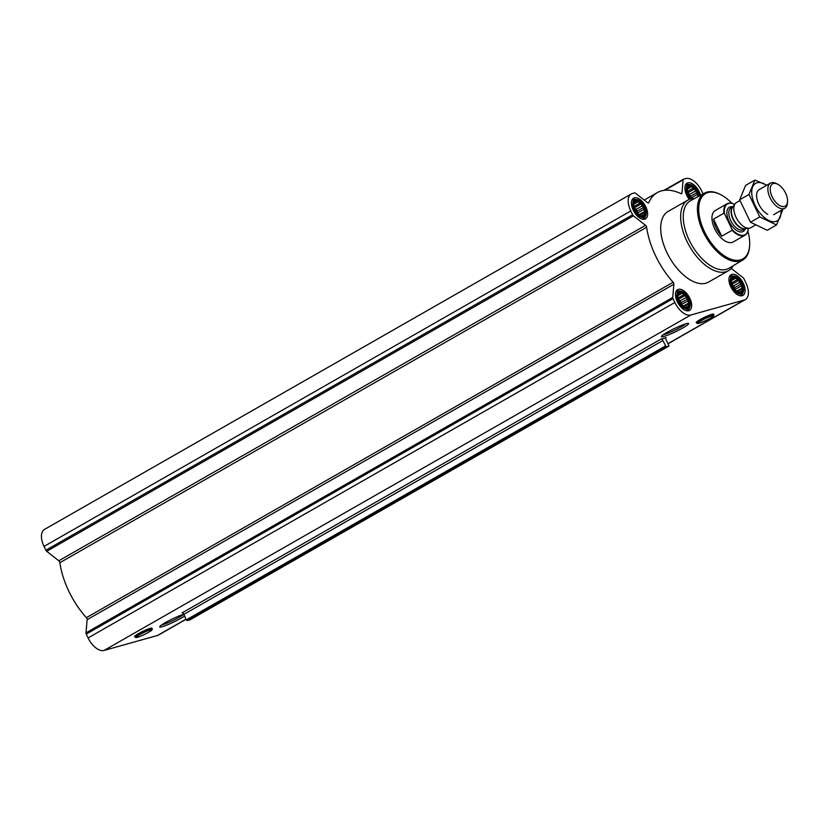 <?xml version="1.0" encoding="UTF-8"?>
<svg xmlns="http://www.w3.org/2000/svg" width="829" height="829" viewBox="0 0 829 829"><rect width="100%" height="100%" fill="white"/><g stroke="black" fill="none" stroke-linecap="round" stroke-linejoin="round"><path stroke-width="1.24" d="M685.832 323.849A13.523 1.513 -25.7 0 1 676.008 329.6A13.523 1.513 -25.7 0 1 664.402 334.408A13.523 1.513 -25.7 0 1 663.376 334.657M696.806 322.367A9.326 1.047 -25.7 0 1 704.515 317.279A9.326 1.047 -25.7 0 1 713.303 314.429M663.936 336.439A15.067 1.689 -25.7 0 1 661.438 336.429A15.067 1.689 -25.7 0 1 674.288 328.585A15.067 1.689 -25.7 0 1 688.433 323.434A15.067 1.689 -25.7 0 1 680.226 329.372A15.067 1.689 -25.7 0 1 663.936 336.439M661.096 339.051A1.813 0.964 60.2 0 1 662.879 340.532L666.153 346.823L668.972 346.025L666.081 339.631A1.813 0.964 60.2 0 1 666.06 337.672A1.813 0.964 60.2 0 1 666.174 337.621L661.096 339.051L182.111 612.869A1.813 0.964 60.2 0 1 183.893 614.351L186.276 619.905L187.178 620.641L190.048 619.812M703.096 193.893L701.738 191.074A16.735 8.891 60.2 0 0 685.78 178.546L683.542 179.168A1.813 0.964 60.2 0 0 683.428 179.219A1.813 0.964 60.2 0 0 683.106 179.831L681.935 193.043L680.92 193.623A62.413 33.17 60.2 0 0 657.304 192.597A62.413 33.17 60.2 0 0 648.806 202.639A1.813 0.964 60.2 0 1 648.568 202.929A1.813 0.964 60.2 0 1 647.553 202.69L635.449 193.188A1.813 0.964 60.2 0 0 634.558 192.908L632.32 193.53A16.735 8.891 60.2 0 0 631.232 193.986A16.735 8.891 60.2 0 0 630.786 210.97L632.62 214.784A1.813 0.964 60.2 0 0 633.449 215.851L645.542 225.343A1.813 0.964 60.2 0 1 646.641 227.25A62.413 33.17 60.2 0 0 673.107 282.254A1.813 0.964 60.2 0 1 673.884 284.233L87.138 619.667L85.967 632.89A1.813 0.964 60.2 0 0 86.247 634.112L88.081 637.926A16.735 8.891 60.2 0 0 104.039 650.454L157.5 635.47A16.735 8.891 60.2 0 0 158.588 635.014L186.028 619.325M673.884 284.233L672.723 297.456A1.813 0.964 60.2 0 0 672.993 298.678L674.837 302.492A16.735 8.891 60.2 0 0 690.795 315.02L744.245 300.036A16.735 8.891 60.2 0 0 745.344 299.58A16.735 8.891 60.2 0 0 745.789 282.596L743.945 278.782A1.813 0.964 60.2 0 0 743.116 277.715L731.292 268.43M184.618 616.04A15.067 1.689 -25.7 0 1 162.183 626.724A15.067 1.689 -25.7 0 1 159.696 626.714A15.067 1.689 -25.7 0 1 169.106 620.579A15.067 1.689 -25.7 0 1 183.831 614.206M135.168 636.423A9.326 1.047 -25.7 0 1 142.868 631.335A9.326 1.047 -25.7 0 1 151.655 628.486M87.138 619.667A1.813 0.964 60.2 0 0 86.361 617.688A62.413 33.17 60.2 0 1 59.885 562.684A1.813 0.964 60.2 0 0 58.797 560.777L46.704 551.285A1.813 0.964 60.2 0 1 45.875 550.218L44.03 546.404A16.735 8.891 60.2 0 1 44.476 529.42L631.232 193.986M644.661 214.483L643.128 215.022L642.962 216.1L640.289 215.706L636.04 211.623L633.77 205.934L634.05 202.742L635.76 201.136L636.89 202.058L638.423 201.52L639.48 203.302L641.345 203.81L641.936 206.027L643.729 207.385L643.615 209.499L644.941 211.291L644.04 212.794L644.661 214.483M644.123 207.229A8.777 4.663 -119.8 0 1 640.516 215.965A8.777 4.663 -119.8 0 1 633.967 202.349A8.777 4.663 -119.8 0 1 644.123 207.229M691.956 199.364L688.443 194.856L687.22 190.95L687.51 187.758L689.21 186.152L690.339 187.074L691.873 186.535L692.93 188.318L694.795 188.825L695.386 191.043L697.179 192.401L697.065 194.514L698.256 196.525M691.127 198.815A8.777 4.663 -119.8 0 1 688.08 186.338A8.777 4.663 -119.8 0 1 697.572 192.245A8.777 4.663 -119.8 0 1 698.837 196.214M742.162 291.02L740.618 291.559L740.463 292.637L737.789 292.243L733.541 288.16L731.271 282.471L731.551 279.29L733.261 277.674L734.39 278.606L735.924 278.067L736.981 279.85L738.846 280.357L739.437 282.565L741.23 283.932L741.105 286.036L742.442 287.839L741.54 289.331L742.162 291.02M741.623 283.767A8.777 4.663 -119.8 0 1 738.017 292.502A8.777 4.663 -119.8 0 1 731.468 278.896A8.777 4.663 -119.8 0 1 741.623 283.767M688.712 306.005L687.168 306.543L687.003 307.621L684.339 307.227L680.091 303.145L677.821 297.456L678.101 294.274L679.801 292.658L680.93 293.59L682.474 293.051L683.531 294.834L685.386 295.342L685.987 297.549L687.78 298.917L687.655 301.02L688.992 302.823L688.091 304.316L688.712 306.005M688.174 298.751A8.777 4.663 -119.8 0 1 684.567 307.486A8.777 4.663 -119.8 0 1 678.018 293.88A8.777 4.663 -119.8 0 1 688.174 298.751M743.281 283.3A11.938 6.342 -119.8 0 1 742.96 295.425A11.938 6.342 -119.8 0 1 731.53 288.202A11.938 6.342 -119.8 0 1 731.105 274.689A11.938 6.342 -119.8 0 1 743.281 283.3M689.324 199.406A11.938 6.342 -119.8 0 1 687.065 183.157A11.938 6.342 -119.8 0 1 699.23 191.779A11.938 6.342 -119.8 0 1 700.546 195.281M645.781 206.763A11.938 6.342 -119.8 0 1 645.459 218.877A11.938 6.342 -119.8 0 1 634.03 211.664A11.938 6.342 -119.8 0 1 633.605 198.152A11.938 6.342 -119.8 0 1 645.781 206.763M689.832 298.285A11.938 6.342 -119.8 0 1 689.51 310.409A11.938 6.342 -119.8 0 1 678.07 303.186A11.938 6.342 -119.8 0 1 677.656 289.673A11.938 6.342 -119.8 0 1 689.832 298.285M733.209 265.746A40.704 21.627 -119.8 0 1 728.442 270.71L708.484 282.119A40.704 21.627 -119.8 0 1 669.511 257.518A40.704 21.627 -119.8 0 1 668.081 211.447L688.039 200.038A40.704 21.627 -119.8 0 1 694.733 198.442M680.93 193.623A1.813 0.964 60.2 0 0 681.614 193.654A1.813 0.964 60.2 0 0 681.935 193.043M747.872 231.187A37.626 20 -119.8 0 1 749.644 245.467A37.626 20 -119.8 0 1 724.225 255.767A37.626 20 -119.8 0 1 698.774 211.25A37.626 20 -119.8 0 1 720.556 194.577A37.626 20 -119.8 0 1 731.955 203.343M748.286 228.545A18.093 9.616 -119.8 0 1 748.276 228.711A18.093 9.616 -119.8 0 1 745.033 235.187L733.188 241.954A18.093 9.616 -119.8 0 1 715.862 231.022A18.093 9.616 -119.8 0 1 715.23 210.545L727.074 203.768A18.093 9.616 -119.8 0 1 734.297 204.255A18.093 9.616 -119.8 0 1 734.442 204.328M749.613 245.881A38.538 20.476 -119.8 0 1 749.592 246.306A38.538 20.476 -119.8 0 1 742.857 259.964A38.538 20.476 -119.8 0 1 705.769 236.793A38.538 20.476 -119.8 0 1 704.619 193.064A38.538 20.476 -119.8 0 1 719.8 194.204A38.538 20.476 -119.8 0 1 720.183 194.39M742.857 259.964L729.085 268.223A38.87 20.652 -119.8 0 1 691.666 244.845A38.87 20.652 -119.8 0 1 690.505 200.753L704.619 193.064M728.442 270.71A40.704 21.627 -119.8 0 1 689.469 246.109A40.704 21.627 -119.8 0 1 688.039 200.038M688.764 298.585A9.917 5.264 -119.8 0 1 689.832 307.113A9.917 5.264 -119.8 0 1 679.013 302.658A9.917 5.264 -119.8 0 1 680.65 291.072A9.917 5.264 -119.8 0 1 688.764 298.585M689.832 307.113L689.22 308.471A10.86 5.772 -119.8 0 1 687.769 310.15A10.86 5.772 -119.8 0 1 685.894 310.564M675.676 292.71A10.86 5.772 -119.8 0 1 677.003 291.3A10.86 5.772 -119.8 0 1 679.179 290.906L680.65 291.072M742.224 283.601A9.917 5.264 -119.8 0 1 743.281 292.129A9.917 5.264 -119.8 0 1 732.463 287.673A9.917 5.264 -119.8 0 1 734.1 276.088A9.917 5.264 -119.8 0 1 742.224 283.601M743.281 292.129L742.67 293.487A10.86 5.772 -119.8 0 1 741.23 295.165A10.86 5.772 -119.8 0 1 739.344 295.58M729.137 277.725A10.86 5.772 -119.8 0 1 730.453 276.316A10.86 5.772 -119.8 0 1 732.629 275.922L734.1 276.088M690.433 199.001A9.917 5.264 -119.8 0 1 686.267 189.25A9.917 5.264 -119.8 0 1 690.06 184.556A9.917 5.264 -119.8 0 1 698.173 192.079A9.917 5.264 -119.8 0 1 699.469 195.862M685.086 186.193A10.86 5.772 -119.8 0 1 686.402 184.784A10.86 5.772 -119.8 0 1 688.578 184.39L690.06 184.556M644.724 207.063A9.917 5.264 -119.8 0 1 645.781 215.592A9.917 5.264 -119.8 0 1 634.962 211.126A9.917 5.264 -119.8 0 1 636.61 199.54A9.917 5.264 -119.8 0 1 644.724 207.063M645.781 215.592L645.169 216.949A10.86 5.772 -119.8 0 1 643.729 218.618A10.86 5.772 -119.8 0 1 641.843 219.043M631.636 201.188A10.86 5.772 -119.8 0 1 632.952 199.779A10.86 5.772 -119.8 0 1 635.128 199.374L636.61 199.54M687.78 298.917L681.303 302.616L678.112 298.658M687.655 301.02L681.552 304.512L681.303 302.616M685.987 297.549L679.884 301.041M685.386 295.342L678.92 299.041M683.531 294.834L677.946 298.015M682.474 293.051L678.008 295.601M680.93 293.59L678.018 295.248M678.91 294.15L678.07 294.637M687.168 306.543L685.811 307.321M688.091 304.316L683.738 306.803M688.992 302.823L683.003 306.243M682.008 305.466L681.552 304.512M681.552 305.072A7.233 3.844 60.2 0 0 680.713 302.782A7.233 3.844 60.2 0 0 678.309 299.321M741.23 283.932L734.753 287.632L731.561 283.673M741.105 286.036L735.002 289.528L734.753 287.632M739.437 282.565L733.333 286.057M738.846 280.357L732.37 284.057M736.981 279.85L731.396 283.031M735.924 278.067L731.458 280.616M734.39 278.606L731.468 280.264M732.359 279.166L731.52 279.653M740.618 291.559L739.271 292.336M741.54 289.331L737.188 291.818M742.442 287.839L736.453 291.259M735.458 290.471L735.002 289.528M735.012 290.088A7.233 3.844 60.2 0 0 734.162 287.798A7.233 3.844 60.2 0 0 731.758 284.337M697.179 192.401L690.702 196.11L687.51 192.141M697.065 194.514L690.951 198.007L690.702 196.11M695.386 191.043L689.282 194.535M694.795 188.825L688.319 192.525M692.93 188.318L687.355 191.509M691.873 186.535L687.407 189.095M690.339 187.074L687.428 188.743M688.308 187.644L687.469 188.121M698.391 196.307L694.661 198.442M691.324 198.773L690.951 198.007M690.961 198.556A7.233 3.844 60.2 0 0 690.122 196.266A7.233 3.844 60.2 0 0 687.707 192.805M643.729 207.385L637.252 211.094L634.061 207.126M643.615 209.499L637.501 212.991L637.252 211.094M641.936 206.027L635.833 209.519M641.345 203.81L634.869 207.509M639.48 203.302L633.905 206.494M638.423 201.52L633.957 204.079M636.89 202.058L633.978 203.727M634.859 202.628L634.019 203.105M643.128 215.022L641.77 215.799M644.04 212.794L639.687 215.281M644.941 211.291L638.952 214.721M637.957 213.934L637.501 212.991M637.511 213.54A7.233 3.844 60.2 0 0 636.672 211.26A7.233 3.844 60.2 0 0 634.258 207.789M183.872 614.31A13.523 1.513 -25.7 0 1 173.976 620.019A13.523 1.513 -25.7 0 1 162.66 624.693A13.523 1.513 -25.7 0 1 161.634 624.942M748.307 228.338A17.73 9.42 -119.8 0 1 748.297 228.379A17.73 9.42 -119.8 0 1 732.08 229.478L724.473 213.675A17.73 9.42 -119.8 0 1 734.598 204.4A17.73 9.42 -119.8 0 1 734.629 204.421M724.473 213.675L723.904 213.198A18.093 9.616 -119.8 0 1 727.074 203.768M745.033 235.187A18.093 9.616 -119.8 0 1 732.121 230.265L732.08 229.478M732.121 230.265L721.738 236.203L713.52 219.136A18.093 9.616 60.2 0 0 721.738 236.203M723.904 213.198L713.52 219.136M785.591 193.105A12.808 6.808 -119.8 0 1 787.55 201.53A12.808 6.808 -119.8 0 1 778.897 205.032A12.808 6.808 -119.8 0 1 770.234 189.882A12.808 6.808 -119.8 0 1 777.643 184.204A12.808 6.808 -119.8 0 1 785.591 193.105M787.55 201.53L787.446 203.074A14.476 7.689 -119.8 0 1 784.856 208.245A14.476 7.689 -119.8 0 1 770.991 199.499A14.476 7.689 -119.8 0 1 770.483 183.116A14.476 7.689 -119.8 0 1 776.265 183.51L777.643 184.204M755.292 225.146L750.794 227.716A14.476 7.689 -119.8 0 1 749.084 228.255A14.476 7.689 -119.8 0 1 736.94 218.97A14.476 7.689 -119.8 0 1 735.095 203.789A14.476 7.689 -119.8 0 1 736.432 202.587L739.945 200.577M776.514 224.97L767.229 230.275L750.473 222.234L739.665 199.789L745.623 185.385L754.908 180.08L748.95 194.483L759.758 216.929L776.514 224.97L782.462 210.566M766.835 185.209L754.908 180.08M739.665 199.789L748.95 194.483M750.473 222.234L759.758 216.929M760.152 189.178A14.476 7.689 60.2 0 0 756.608 194.742A14.476 7.689 60.2 0 0 767.789 214.317M766.607 185.333A21.616 11.492 60.2 0 0 757.074 182.774A21.616 11.492 60.2 0 0 760.732 213.965A21.616 11.492 60.2 0 0 780.98 210.462M690.795 315.02L104.039 650.454M744.245 300.036L668.164 343.538M185.976 619.19L157.5 635.47M662.879 340.532L183.893 614.351M665.262 346.076L186.276 619.905M666.153 346.823L187.178 620.641M668.91 346.045L189.934 619.874M683.324 179.292L663.977 190.359M683.106 179.831L664.879 190.255M648.806 202.639L648.185 202.991M630.786 210.97L44.03 546.404M632.62 214.784L45.875 550.218M633.449 215.851L46.704 551.285M645.542 225.343L58.797 560.777M646.641 227.25L59.885 562.684M673.107 282.254L86.361 617.688M672.723 297.456L85.967 632.89M672.993 298.678L86.247 634.112M674.837 302.492L88.081 637.926M697.635 323.517A9.171 1.026 -25.7 0 1 697.344 323.465L698.94 323.32A9.015 1.005 -25.7 0 1 704.826 318.771A9.015 1.005 -25.7 0 1 712.981 316.481A9.015 1.005 -25.7 0 1 698.961 323.3C706.277 320.616 711.241 318.025 713.821 315.528A9.171 1.026 -25.7 0 1 713.686 315.797M696.567 322.937L697.344 323.465A9.171 1.026 -25.7 0 1 705.106 318.512A9.171 1.026 -25.7 0 1 713.821 315.528L713.893 314.595A9.637 1.078 -25.7 0 0 704.733 317.735A9.637 1.078 -25.7 0 0 696.567 322.937C697.479 321.994 692.847 323.776 701.987 318.543L713.51 314.067L713.893 314.595M135.987 637.574A9.171 1.026 -25.7 0 1 135.697 637.511L137.293 637.366A9.015 1.005 -25.7 0 1 143.179 632.817A9.015 1.005 -25.7 0 1 151.344 630.527A9.015 1.005 -25.7 0 1 137.324 637.356C144.629 634.672 149.593 632.081 152.173 629.584A9.171 1.026 -25.7 0 1 152.039 629.843M134.92 636.993L135.697 637.511A9.171 1.026 -25.7 0 1 143.458 632.568A9.171 1.026 -25.7 0 1 152.173 629.584L152.256 628.651A9.637 1.078 -25.7 0 0 143.085 631.791A9.637 1.078 -25.7 0 0 134.92 636.993C135.832 636.05 131.2 637.833 140.339 632.6L151.862 628.123L152.256 628.651M732.867 206.815L731.074 207.841A12.57 6.684 -119.8 0 0 731.51 222.068A12.57 6.684 -119.8 0 0 743.551 229.674L745.344 228.649A13.927 7.399 -119.8 0 1 729.893 223.001A13.927 7.399 -119.8 0 1 732.846 206.825M749.084 228.255L744.722 228.711A12.653 6.725 -119.8 0 1 734.1 220.587A12.653 6.725 -119.8 0 1 732.494 207.323L735.095 203.789M745.147 228.669A12.57 6.684 -119.8 0 1 733.8 220.763A12.57 6.684 -119.8 0 1 732.743 206.97M668.972 346.025L189.996 619.843M683.428 179.219L663.925 190.369M657.304 192.597L644.226 200.079M745.344 299.58L668.226 343.662M720.556 194.577L719.8 194.204M749.644 245.467L749.592 246.306M677.003 291.3L675.904 291.922M687.769 310.15L686.681 310.771M730.453 276.316L729.354 276.938M741.23 295.165L740.131 295.787M686.402 184.784L685.303 185.416M632.952 199.779L631.853 200.4M643.729 218.618L642.63 219.25M770.483 183.116L759.198 189.572M784.856 208.245L773.571 214.701"/></g></svg>
